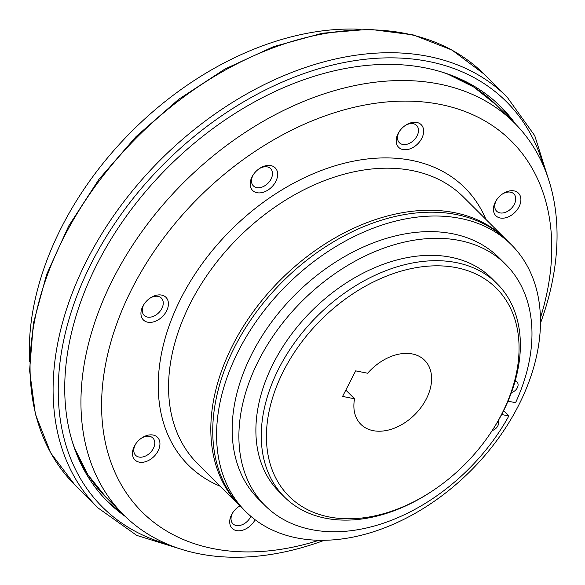 <?xml version="1.0" encoding="UTF-8"?>
<svg xmlns="http://www.w3.org/2000/svg" width="585" height="585" viewBox="0 0 585 585"><rect width="100%" height="100%" fill="white"/><g stroke="black" fill="none" stroke-linecap="round" stroke-linejoin="round"><path stroke-width="0.88" d="M501.652 414.524L508.855 415.957L503.597 410.721M508.855 415.957A170.352 118.258 -45.1 0 1 265.232 505.747L258.511 499.056A170.352 118.258 -45.1 0 1 294.92 294.898A170.352 118.258 -45.1 0 1 498.925 257.641L505.645 264.332A170.352 118.258 -45.1 0 1 515.575 402.677L508.007 401.178M265.232 505.747A170.352 118.258 -45.1 0 1 301.641 301.589A170.352 118.258 -45.1 0 1 505.645 264.332M492.226 430.523A6.691 4.643 134.9 0 0 498.113 420.951M511.451 392.469A6.691 4.643 134.9 0 0 517.22 387.972A6.691 4.643 134.9 0 0 517.06 382.078A6.691 4.643 134.9 0 0 515.122 381.113M283.71 370.641A146.842 101.936 134.9 0 0 295.447 501.945A146.842 101.936 134.9 0 0 435.035 489.162A146.842 101.936 134.9 0 0 489.777 434.202A146.842 101.936 134.9 0 0 465.302 269.897A146.842 101.936 134.9 0 0 283.71 370.641M354.568 398.802A45.184 31.363 134.9 0 0 360.857 424.322A45.184 31.363 134.9 0 0 414.962 414.436A45.184 31.363 134.9 0 0 424.622 360.287A45.184 31.363 134.9 0 0 367.651 373.237L355.665 370.861L342.583 396.418L354.568 398.802L345.823 390.093M489.777 434.202L490.34 433.361A150.608 104.554 134.9 0 0 497.089 283.674A150.608 104.554 134.9 0 0 278.994 368.17A150.608 104.554 134.9 0 0 284.544 497.111A150.608 104.554 134.9 0 0 434.202 489.74L435.035 489.162M497.089 283.674L491.714 278.321A150.608 104.554 134.9 0 0 273.619 362.817A150.608 104.554 134.9 0 0 279.169 491.758L284.544 497.111M515.634 124.152A278.621 193.423 134.9 0 0 501.009 106.909A278.621 193.423 134.9 0 0 97.534 263.228A278.621 193.423 134.9 0 0 107.801 501.762A278.621 193.423 134.9 0 0 125.102 516.321M502.12 194.22A12.205 8.475 -45.1 0 1 513.857 193.884A12.205 8.475 -45.1 0 1 515.4 196.48A12.205 8.475 -45.1 0 1 514.303 204.333A12.205 8.475 -45.1 0 1 496.628 211.185A12.205 8.475 -45.1 0 1 496.914 199.448M404.871 125.775A12.205 8.475 -45.1 0 1 413.303 123.727A12.205 8.475 -45.1 0 1 416.615 125.439A12.205 8.475 -45.1 0 1 417.061 135.888A12.205 8.475 -45.1 0 1 399.387 142.733A12.205 8.475 -45.1 0 1 399.672 130.996M258.87 168.933A12.205 8.475 -45.1 0 1 259.338 168.641A12.205 8.475 -45.1 0 1 270.606 168.597A12.205 8.475 -45.1 0 1 271.06 179.047A12.205 8.475 -45.1 0 1 253.385 185.891A12.205 8.475 -45.1 0 1 253.671 174.154M149.636 298.416A12.205 8.475 -45.1 0 1 161.372 298.079A12.205 8.475 -45.1 0 1 161.826 308.529A12.205 8.475 -45.1 0 1 144.144 315.373A12.205 8.475 -45.1 0 1 144.436 303.637M141.153 438.37A12.205 8.475 -45.1 0 1 152.89 438.033A12.205 8.475 -45.1 0 1 153.343 448.483A12.205 8.475 -45.1 0 1 135.661 455.335A12.205 8.475 -45.1 0 1 135.954 443.598M324.309 540.306A276.742 192.114 -45.1 0 1 123.72 514.968A276.742 192.114 -45.1 0 1 113.527 278.043A276.742 192.114 -45.1 0 1 514.273 122.777A276.742 192.114 -45.1 0 1 540.452 323.264M318.957 540.291A261.678 181.664 -45.1 0 1 103.465 377.464A261.678 181.664 -45.1 0 1 376.689 103.099A261.678 181.664 -45.1 0 1 540.416 317.911M255.126 519.736A15.97 11.086 -45.1 0 1 235.411 530.317A15.97 11.086 -45.1 0 1 232.888 512.489A15.97 11.086 -45.1 0 1 238.841 506.508A15.97 11.086 -45.1 0 1 239.923 505.813A188.26 130.689 -45.1 0 1 280.164 280.2A188.26 130.689 -45.1 0 1 505.608 239.024A188.26 130.689 -45.1 0 1 506.559 239.982M158.06 450.955A15.97 11.086 -45.1 0 1 138.309 461.909A15.97 11.086 -45.1 0 1 135.647 444.037A15.97 11.086 -45.1 0 1 141.599 438.063A15.97 11.086 -45.1 0 1 156.78 436.673A15.97 11.086 -45.1 0 1 158.06 450.955M166.542 310.993A15.97 11.086 -45.1 0 1 146.784 321.955A15.97 11.086 -45.1 0 1 144.122 304.083A15.97 11.086 -45.1 0 1 150.082 298.101A15.97 11.086 -45.1 0 1 165.262 296.712A15.97 11.086 -45.1 0 1 166.542 310.993M275.776 181.511A15.97 11.086 -45.1 0 1 256.025 192.472A15.97 11.086 -45.1 0 1 253.363 174.601A15.97 11.086 -45.1 0 1 259.316 168.619A15.97 11.086 -45.1 0 1 274.497 167.23A15.97 11.086 -45.1 0 1 275.776 181.511M421.778 138.352A15.97 11.086 -45.1 0 1 402.027 149.314A15.97 11.086 -45.1 0 1 399.365 131.442A15.97 11.086 -45.1 0 1 405.317 125.461A15.97 11.086 -45.1 0 1 420.498 124.071A15.97 11.086 -45.1 0 1 421.778 138.352M519.019 206.805A15.97 11.086 -45.1 0 1 499.268 217.759A15.97 11.086 -45.1 0 1 496.606 199.887A15.97 11.086 -45.1 0 1 502.559 193.913A15.97 11.086 -45.1 0 1 517.74 192.523A15.97 11.086 -45.1 0 1 519.019 206.805M240.888 506.764A188.26 130.689 -45.1 0 1 239.923 505.813L197.679 463.744A188.26 130.689 -45.1 0 1 237.912 238.124A188.26 130.689 -45.1 0 1 463.364 196.948L505.608 239.024M250.877 516.328A12.205 8.475 -45.1 0 1 250.585 516.935A12.205 8.475 -45.1 0 1 232.903 523.78A12.205 8.475 -45.1 0 1 233.196 512.043M238.395 506.822A12.205 8.475 -45.1 0 1 240.018 505.908M360.345 29.272A276.742 192.114 134.9 0 0 61.871 226.6A276.742 192.114 134.9 0 0 29.572 361.428M238.746 350.378A188.26 130.689 134.9 0 0 245.685 511.553A188.26 130.689 134.9 0 0 471.13 470.377A188.26 130.689 134.9 0 0 511.37 244.757A188.26 130.689 134.9 0 0 238.746 350.378M511.37 244.757L507.531 240.932A188.26 130.689 134.9 0 0 234.907 346.554A188.26 130.689 134.9 0 0 241.846 507.729L245.685 511.553M77.542 456.271A275.615 191.332 134.9 0 0 82.617 465.85M464.995 81.878A275.615 191.332 134.9 0 0 455.386 76.847M105.709 499.641A278.621 193.423 134.9 0 0 120.81 512.065M511.363 119.881A278.621 193.423 134.9 0 0 498.873 104.832M543.699 166.484A286.153 198.651 134.9 0 0 340.324 63.29A286.153 198.651 134.9 0 0 91.94 262.117A286.153 198.651 134.9 0 0 167.544 544.211M97.907 507.853L74.865 484.906A289.919 201.262 -45.1 0 1 64.182 236.706A289.919 201.262 -45.1 0 1 484.014 74.046L507.063 96.993A289.919 201.262 134.9 0 0 87.224 259.652A289.919 201.262 134.9 0 0 97.907 507.853L136.714 535.385L184.429 550.222M72.065 440.856A276.742 192.114 134.9 0 0 106.441 497.755L123.72 514.968M446.699 73.578L473.835 87.063L496.994 105.571A276.742 192.114 134.9 0 0 439.949 71.436M220.289 486.259A195.792 135.917 -45.1 0 1 230.373 230.614A195.792 135.917 -45.1 0 1 485.974 219.47M74.865 484.906L50.698 452.922L35.422 414.282L29.586 370.524L33.374 323.351L46.595 274.541L68.73 225.927L98.916 179.376L136.012 136.649L178.579 99.384L224.998 69.001L273.517 46.661L322.276 33.235L369.442 29.25L413.222 34.903L451.927 50.017L484.014 74.046M549.783 183.339L534.748 135.691L507.063 96.993M496.994 105.571L514.273 122.777M106.441 497.755L87.838 474.676L74.236 447.591"/></g></svg>
